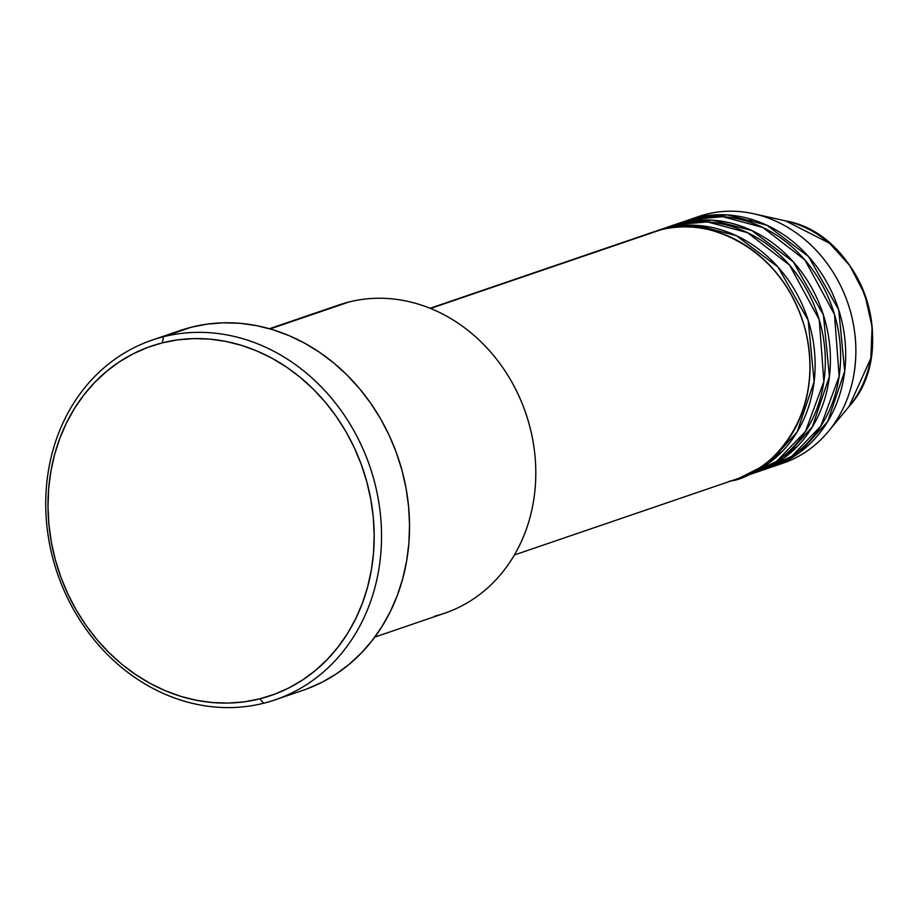 <?xml version="1.0" encoding="UTF-8"?>
<svg xmlns="http://www.w3.org/2000/svg" width="918" height="918" viewBox="0 0 918 918"><rect width="100%" height="100%" fill="white"/><g stroke="black" fill="none" stroke-linecap="round" stroke-linejoin="round"><path stroke-width="1.38" d="M746.288 221.031L752.84 219.746M772.704 466.711A130.345 113.224 71.1 0 1 770.145 467.537L799.337 452.781L827.657 421.591L844.698 371.159L838.719 309.836L808.597 256.627L766.966 225.254L727.469 214.927L696.177 217.715L706.367 214.227L696.177 217.715A130.345 113.224 71.1 0 0 688.42 220.01A130.345 113.224 71.1 0 0 685.884 220.917L696.177 217.715A130.345 113.224 71.1 0 1 839.144 311.191A130.345 113.224 71.1 0 1 772.704 466.711L782.882 463.223A130.345 113.224 -108.9 0 0 849.322 307.714A130.345 113.224 -108.9 0 0 706.367 214.227A130.345 113.224 71.1 0 1 753.873 213.791L785.693 220.917L829.482 243.201L849.758 265.543L864.825 294.449L872.1 326.785L870.815 358.318L849.081 406.467A111.055 96.459 -108.9 0 0 865.789 297.157A111.055 96.459 -108.9 0 0 785.693 220.917C861.451 233.975 901.017 349.769 849.081 406.467L828.277 431.575A130.345 113.224 71.1 0 1 777.741 464.829M514.378 554.965L737.051 478.886A130.345 113.224 -108.9 0 0 803.491 323.365A130.345 113.224 -108.9 0 0 660.535 229.89L645.216 235.123M742.146 477.142L752.324 473.665A130.345 113.224 -108.9 0 0 818.764 318.144A130.345 113.224 -108.9 0 0 675.809 224.669L665.63 228.146A130.345 113.224 71.1 0 0 657.862 230.452A130.345 113.224 71.1 0 0 655.326 231.359L665.63 228.146A130.345 113.224 71.1 0 1 808.586 321.633A130.345 113.224 71.1 0 1 742.146 477.142A130.345 113.224 71.1 0 1 739.587 477.98L768.779 463.211L797.099 432.034L814.14 381.59L808.161 320.279L778.039 267.069L736.408 235.696L696.911 225.358L665.63 228.146L675.809 224.669L663.003 228.846M757.419 471.932L767.609 468.444A130.345 113.224 -108.9 0 0 834.049 312.935A130.345 113.224 -108.9 0 0 691.093 219.448L680.904 222.925A130.345 113.224 71.1 0 0 673.135 225.231A130.345 113.224 71.1 0 0 670.599 226.138L680.904 222.925A130.345 113.224 71.1 0 1 823.859 316.412A130.345 113.224 71.1 0 1 757.419 471.932A130.345 113.224 71.1 0 1 754.86 472.759L784.064 458.002L812.373 426.813L829.413 376.369L823.435 315.058L793.324 261.848L751.681 230.475L712.184 220.136L680.904 222.925L691.093 219.448L678.276 223.636M374.808 637.081L444.564 613.258A162.934 141.533 -108.9 0 0 527.609 418.86A162.934 141.533 -108.9 0 0 348.92 302.011A162.934 141.533 71.1 0 1 529.238 424.449A162.934 141.533 71.1 0 1 434.857 616.127M163.507 336.734L162.394 342.839A184.656 160.398 71.1 0 1 366.752 481.606A184.656 160.398 71.1 0 1 259.783 698.839L263.764 703.211A190.095 165.114 -108.9 0 0 373.878 479.586A190.095 165.114 -108.9 0 0 163.507 336.734A190.095 165.114 71.1 0 1 371.985 473.057A190.095 165.114 71.1 0 1 275.09 699.849A190.095 165.114 71.1 0 1 263.764 703.211A190.095 165.114 71.1 0 1 55.287 566.888A190.095 165.114 71.1 0 1 152.181 340.085A190.095 165.114 71.1 0 1 163.507 336.734L191.518 327.164L163.507 336.734A190.095 165.114 -108.9 0 0 53.393 560.359A190.095 165.114 -108.9 0 0 263.764 703.211L259.783 698.839L274.803 694.134L289.216 687.766L302.871 679.79L315.654 670.278L327.416 659.331L338.065 647.041L347.486 633.546L355.599 618.962L362.312 603.436L367.579 587.107L371.331 570.147L373.546 552.705L374.188 534.964L373.27 517.086L370.78 499.243L366.752 481.606L361.233 464.347L354.268 447.628L345.914 431.621L336.275 416.474L325.42 402.325L313.463 389.324L300.53 377.585L286.726 367.223L272.198 358.353L257.086 351.032L241.526 345.363L225.667 341.37L209.683 339.109L193.698 338.604L177.885 339.844L162.394 342.839L147.373 347.532L132.961 353.912L119.306 361.887L106.522 371.4L94.761 382.347L84.112 394.625L74.691 408.131L66.578 422.716L59.865 438.242L54.598 454.559L50.846 471.531L48.631 488.961L47.988 506.713L48.918 524.591L51.397 542.435L55.424 560.072L60.944 577.33L67.909 594.038L76.263 610.057L85.902 625.204L96.757 639.353L108.714 652.354L121.646 664.093L135.451 674.443L149.978 683.325L165.091 690.634L180.651 696.314L196.509 700.308L212.506 702.568L228.479 703.073L244.291 701.834L259.783 698.839A184.656 160.398 71.1 0 1 55.424 560.072A184.656 160.398 71.1 0 1 162.394 342.839L163.507 336.734M729.282 481.193C762.801 478.14 828.736 421.224 804.788 327.841C777.844 235.226 691.288 216.74 660.535 229.89L430.576 308.459L660.535 229.89A130.345 113.224 -108.9 0 0 652.767 232.197L430.094 308.264M329.769 308.551A162.934 141.533 71.1 0 1 348.92 302.011L270.156 328.919L348.92 302.011A162.934 141.533 -108.9 0 0 339.201 304.879L269.444 328.713M275.09 699.849L303.101 690.279A190.095 165.114 -108.9 0 0 399.996 463.487A190.095 165.114 -108.9 0 0 191.518 327.164A190.095 165.114 -108.9 0 0 180.192 330.514L152.181 340.085M753.873 213.791A130.345 113.224 71.1 0 1 847.888 303.273A130.345 113.224 71.1 0 1 828.277 431.575M762.468 470.05L791.775 456.269L820.784 426.17L839.144 376.311L834.496 314.438L804.856 259.909L762.869 227.469L722.799 216.694L691.093 219.448A130.345 113.224 -108.9 0 0 683.325 221.754L673.135 225.231M693.549 218.415A130.345 113.224 71.1 0 1 706.367 214.227A130.345 113.224 -108.9 0 0 698.598 216.533L688.42 220.01M180.043 330.56L191.518 327.164L207.468 324.077L223.74 322.803L240.195 323.32L256.661 325.649L272.979 329.757L288.998 335.598L304.558 343.137L319.51 352.271L333.716 362.931L347.038 375.014L359.34 388.406L370.505 402.968L380.442 418.562L389.037 435.04L396.209 452.241L401.889 470.016L406.031 488.169L408.59 506.541L409.543 524.947L408.877 543.204L406.605 561.162L402.738 578.615L397.322 595.426L390.402 611.411L382.049 626.42L372.352 640.316L361.394 652.962L349.276 664.23L336.137 674.019L322.069 682.235L307.243 688.798M747.183 475.272L776.502 461.49L805.499 431.391L823.871 381.532L819.223 319.659L789.583 265.13L747.585 232.69L707.514 221.915L675.809 224.669A130.345 113.224 -108.9 0 0 668.04 226.976L657.862 230.452M785.177 454.8L797.008 446.733M769.904 460.021L781.723 451.954M704.576 226.149L690.29 227.01M797.444 446.286L785.28 454.708M782.17 451.507L770.007 459.929"/></g></svg>
